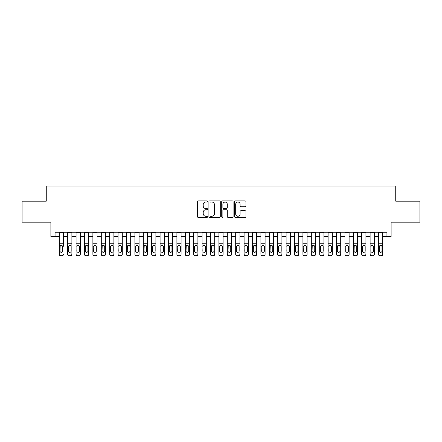 <?xml version="1.0" encoding="UTF-8"?>
<svg xmlns="http://www.w3.org/2000/svg" width="442" height="442" viewBox="0 0 442 442"><rect width="100%" height="100%" fill="white"/><g stroke="black" fill="none" stroke-linecap="round" stroke-linejoin="round"><path stroke-width="0.66" d="M207.558 201.486A0.575 0.575 0 0 0 206.983 200.906L198.22 200.906A0.823 0.823 0 0 0 197.397 201.734L197.397 216.574A0.823 0.823 0 0 0 198.22 217.403L206.983 217.403A0.575 0.575 0 0 0 207.558 216.823A0.575 0.575 0 0 0 206.983 216.248L205.845 216.248A2.641 2.641 0 0 1 203.209 213.608L203.209 212.37A2.641 2.641 0 0 1 205.845 209.729L206.983 209.729A0.575 0.575 0 0 0 207.558 209.154A0.575 0.575 0 0 0 206.983 208.574L205.845 208.574A2.641 2.641 0 0 1 203.209 205.939L203.209 204.701A2.641 2.641 0 0 1 205.845 202.06L206.983 202.06A0.575 0.575 0 0 0 207.558 201.486M245.1 206.723A0.823 0.823 0 0 0 245.923 205.895L245.923 201.734A0.823 0.823 0 0 0 245.1 200.906L235.371 200.906A0.823 0.823 0 0 0 234.547 201.734L234.547 216.574A0.823 0.823 0 0 0 235.371 217.403L245.1 217.403A0.823 0.823 0 0 0 245.923 216.574L245.923 211.547A0.823 0.823 0 0 0 245.1 210.723L240.934 210.723A0.823 0.823 0 0 0 240.111 211.547L240.111 214.038A2.204 2.204 0 0 1 237.907 216.248A2.204 2.204 0 0 1 235.697 214.038L235.697 204.27A2.204 2.204 0 0 1 237.907 202.06A2.204 2.204 0 0 1 240.111 204.27L240.111 205.895A0.823 0.823 0 0 0 240.934 206.723L245.1 206.723M55.073 236.459L55.073 232.26L386.927 232.26L386.927 236.459L391.126 236.459L391.126 222.177L419.9 222.177L419.9 201.171L395.745 201.171L395.745 186.049L46.255 186.049L46.255 201.171L22.1 201.171L22.1 222.177L50.874 222.177L50.874 236.459L59.278 236.459M220.276 201.734A0.823 0.823 0 0 0 219.453 200.906L209.723 200.906A0.823 0.823 0 0 0 208.9 201.734L208.9 216.574A0.823 0.823 0 0 0 209.723 217.403L219.453 217.403A0.823 0.823 0 0 0 220.276 216.574L220.276 201.734M222.547 200.906L232.277 200.906A0.823 0.823 0 0 1 233.1 201.734L233.1 216.574A0.823 0.823 0 0 1 232.277 217.403L228.111 217.403A0.823 0.823 0 0 1 227.287 216.574L227.287 210.558A0.823 0.823 0 0 0 226.464 209.729L223.702 209.729A0.823 0.823 0 0 0 222.878 210.558L222.878 216.823A0.575 0.575 0 0 1 222.298 217.403A0.575 0.575 0 0 1 221.724 216.823L221.724 201.734A0.823 0.823 0 0 1 222.547 200.906M63.477 236.459L67.676 236.459M71.88 236.459L76.079 236.459M80.278 236.459L84.477 236.459M88.682 236.459L92.881 236.459M97.08 236.459L101.284 236.459M105.483 236.459L109.682 236.459M113.881 236.459L118.086 236.459M122.285 236.459L126.484 236.459M130.688 236.459L134.887 236.459M139.086 236.459L143.291 236.459M147.49 236.459L151.689 236.459M155.888 236.459L160.092 236.459M164.291 236.459L168.49 236.459M172.695 236.459L176.894 236.459M181.093 236.459L185.292 236.459M189.496 236.459L193.695 236.459M197.894 236.459L202.099 236.459M206.298 236.459L210.497 236.459M214.702 236.459L218.9 236.459M223.1 236.459L227.298 236.459M231.503 236.459L235.702 236.459M239.901 236.459L244.106 236.459M248.305 236.459L252.504 236.459M256.708 236.459L260.907 236.459M265.106 236.459L269.305 236.459M273.51 236.459L277.709 236.459M281.908 236.459L286.112 236.459M290.311 236.459L294.51 236.459M298.709 236.459L302.914 236.459M307.113 236.459L311.312 236.459M315.516 236.459L319.715 236.459M323.914 236.459L328.119 236.459M332.318 236.459L336.517 236.459M340.716 236.459L344.92 236.459M349.119 236.459L353.318 236.459M357.523 236.459L361.722 236.459M365.921 236.459L370.12 236.459M374.324 236.459L378.523 236.459M382.722 236.459L386.927 236.459M210.63 202.06A0.575 0.575 0 0 0 210.055 202.64L210.055 215.668A0.575 0.575 0 0 0 210.63 216.248L211.828 216.248A2.641 2.641 0 0 0 214.464 213.608L214.464 204.701A2.641 2.641 0 0 0 211.828 202.06L210.63 202.06M227.287 204.309A2.204 2.204 0 0 0 225.083 202.105A2.204 2.204 0 0 0 222.878 204.309L222.878 207.751A0.823 0.823 0 0 0 223.702 208.574L226.464 208.574A0.823 0.823 0 0 0 227.287 207.751L227.287 204.309M59.278 246.238L59.278 254.017A1.68 1.669 -0 0 0 60.957 255.686L61.797 255.686A1.68 1.669 -0 0 0 63.477 254.017L63.477 254.283A1.68 1.669 180 0 1 61.797 255.951L61.797 255.686M63.477 246.238L63.477 232.26M62.72 251.017L62.72 246.592L62.72 251.017A1.343 1.332 180 0 1 61.377 252.354A1.343 1.332 180 0 0 62.72 251.017M60.029 251.283L60.029 251.017A1.343 1.332 180 0 0 61.377 252.354M60.676 245.443L60.029 246.487M62.079 245.443L61.377 245.244L62.571 245.973L62.72 246.592M59.278 232.26L59.278 254.283A1.68 1.669 180 0 0 60.957 255.951L61.797 255.951M59.278 245.973L60.178 245.973L60.029 251.017M60.178 245.973L61.377 245.244M67.676 246.238L67.676 254.017A1.68 1.669 0 0 0 69.355 255.686L70.195 255.686A1.68 1.669 0 0 0 71.88 254.017L71.88 254.283A1.68 1.669 180 0 1 70.195 255.951L70.195 255.686M71.123 251.017L71.123 246.592L71.123 251.017A1.343 1.332 180 0 1 69.775 252.354A1.343 1.332 180 0 0 71.123 251.017M68.433 251.283L68.433 251.017A1.343 1.332 180 0 0 69.775 252.354M69.074 245.443L68.433 246.487M70.477 245.443L69.775 245.244L70.974 245.973L71.123 246.592M76.079 246.238L76.079 254.017A1.68 1.669 0 0 0 77.759 255.686L78.599 255.686A1.68 1.669 0 0 0 80.278 254.017L80.278 254.283A1.68 1.669 180 0 1 78.599 255.951L78.599 255.686M79.521 251.017L79.521 246.592L79.521 251.017A1.343 1.332 180 0 1 78.179 252.354A1.343 1.332 180 0 0 79.521 251.017M76.836 251.283L76.836 251.017A1.343 1.332 180 0 0 78.179 252.354M77.477 245.443L76.836 246.487M78.88 245.443L78.179 245.244L79.372 245.973L79.521 246.592M84.477 246.238L84.477 254.017A1.68 1.669 0 0 0 86.162 255.686L87.002 255.686A1.68 1.669 0 0 0 88.682 254.017L88.682 254.283A1.68 1.669 180 0 1 87.002 255.951L87.002 255.686M87.925 251.017L87.925 246.592L87.925 251.017A1.343 1.332 180 0 1 86.582 252.354A1.343 1.332 180 0 0 87.925 251.017M85.234 251.283L85.234 251.017A1.343 1.332 180 0 0 86.582 252.354M85.881 245.443L85.234 246.487M87.278 245.443L86.582 245.244L87.776 245.973L87.925 246.592M92.881 246.238L92.881 254.017A1.68 1.669 0 0 0 94.56 255.686L95.4 255.686A1.68 1.669 0 0 0 97.08 254.017L97.08 254.283A1.68 1.669 180 0 1 95.4 255.951L95.4 255.686M96.323 251.017L96.323 246.592L96.323 251.017A1.343 1.332 180 0 1 94.98 252.354A1.343 1.332 180 0 0 96.323 251.017M93.638 251.283L93.638 251.017A1.343 1.332 180 0 0 94.98 252.354M94.279 245.443L93.638 246.487M95.682 245.443L94.98 245.244L96.174 245.973L96.323 246.592M71.88 232.26L71.88 254.283M67.676 232.26L67.676 254.283A1.68 1.669 180 0 0 69.355 255.951L70.195 255.951M67.676 245.973L68.582 245.973L68.433 251.017M68.582 245.973L69.775 245.244M80.278 232.26L80.278 254.283M76.079 232.26L76.079 254.283A1.68 1.669 180 0 0 77.759 255.951L78.599 255.951M76.079 245.973L76.985 245.973L76.836 251.017M76.985 245.973L78.179 245.244M88.682 232.26L88.682 254.283M84.477 232.26L84.477 254.283A1.68 1.669 180 0 0 86.162 255.951L87.002 255.951M84.477 245.973L85.383 245.973L85.234 251.017M85.383 245.973L86.582 245.244M97.08 232.26L97.08 254.283M92.881 232.26L92.881 254.283A1.68 1.669 180 0 0 94.56 255.951L95.4 255.951M92.881 245.973L93.787 245.973L93.638 251.017M93.787 245.973L94.98 245.244M101.284 246.238L101.284 254.017A1.68 1.669 0 0 0 102.964 255.686L103.804 255.686A1.68 1.669 0 0 0 105.483 254.017L105.483 254.283A1.68 1.669 180 0 1 103.804 255.951L103.804 255.686M104.726 251.017L104.726 246.592L104.726 251.017A1.343 1.332 180 0 1 103.384 252.354A1.343 1.332 180 0 0 104.726 251.017M102.036 251.283L102.036 251.017A1.343 1.332 180 0 0 103.384 252.354M102.682 245.443L102.036 246.487M104.085 245.443L103.384 245.244L104.577 245.973L104.726 246.592M105.483 232.26L105.483 254.283M101.284 232.26L101.284 254.283A1.68 1.669 180 0 0 102.964 255.951L103.804 255.951M101.284 245.973L102.185 245.973L102.036 251.017M102.185 245.973L103.384 245.244M109.682 246.238L109.682 254.017A1.68 1.669 0 0 0 111.362 255.686L112.202 255.686A1.68 1.669 0 0 0 113.881 254.017L113.881 254.283A1.68 1.669 180 0 1 112.202 255.951L112.202 255.686M113.13 251.017L113.13 246.592L113.13 251.017A1.343 1.332 180 0 1 111.782 252.354A1.343 1.332 180 0 0 113.13 251.017M110.439 251.283L110.439 251.017A1.343 1.332 180 0 0 111.782 252.354M111.08 245.443L110.439 246.487M112.483 245.443L111.782 245.244L112.981 245.973L113.13 246.592M113.881 232.26L113.881 254.283M109.682 232.26L109.682 254.283A1.68 1.669 180 0 0 111.362 255.951L112.202 255.951M109.682 245.973L110.588 245.973L110.439 251.017M110.588 245.973L111.782 245.244M118.086 246.238L118.086 254.017A1.68 1.669 0 0 0 119.765 255.686L120.605 255.686A1.68 1.669 0 0 0 122.285 254.017L122.285 254.283A1.68 1.669 180 0 1 120.605 255.951L120.605 255.686M121.528 251.017L121.528 246.592L121.528 251.017A1.343 1.332 180 0 1 120.185 252.354A1.343 1.332 180 0 0 121.528 251.017M118.843 251.283L118.843 251.017A1.343 1.332 180 0 0 120.185 252.354M119.484 245.443L118.843 246.487M120.887 245.443L120.185 245.244L121.379 245.973L121.528 246.592M122.285 232.26L122.285 254.283M118.086 232.26L118.086 254.283A1.68 1.669 180 0 0 119.765 255.951L120.605 255.951M118.086 245.973L118.992 245.973L118.843 251.017M118.992 245.973L120.185 245.244M126.484 246.238L126.484 254.017A1.68 1.669 0 0 0 128.163 255.686L129.009 255.686A1.68 1.669 0 0 0 130.688 254.017L130.688 254.283A1.68 1.669 180 0 1 129.009 255.951L129.009 255.686M129.931 251.017L129.931 246.592L129.931 251.017A1.343 1.332 180 0 1 128.583 252.354A1.343 1.332 180 0 0 129.931 251.017M127.241 251.283L127.241 251.017A1.343 1.332 180 0 0 128.583 252.354M127.887 245.443L127.241 246.487M129.285 245.443L128.583 245.244L129.782 245.973L129.931 246.592M130.688 232.26L130.688 254.283M126.484 232.26L126.484 254.283A1.68 1.669 180 0 0 128.163 255.951L129.009 255.951M126.484 245.973L127.39 245.973L127.241 251.017M127.39 245.973L128.583 245.244M134.887 246.238L134.887 254.017A1.68 1.669 0 0 0 136.567 255.686L137.407 255.686A1.68 1.669 0 0 0 139.086 254.017L139.086 254.283A1.68 1.669 180 0 1 137.407 255.951L137.407 255.686M138.329 251.017L138.329 246.592L138.329 251.017A1.343 1.332 180 0 1 136.987 252.354A1.343 1.332 180 0 0 138.329 251.017M135.644 251.283L135.644 251.017A1.343 1.332 180 0 0 136.987 252.354M136.285 245.443L135.644 246.487M137.689 245.443L136.987 245.244L138.18 245.973L138.329 246.592M139.086 232.26L139.086 254.283M134.887 232.26L134.887 254.283A1.68 1.669 180 0 0 136.567 255.951L137.407 255.951M134.887 245.973L135.793 245.973L135.644 251.017M135.793 245.973L136.987 245.244M143.291 246.238L143.291 254.017A1.68 1.669 0 0 0 144.97 255.686L145.81 255.686A1.68 1.669 0 0 0 147.49 254.017L147.49 254.283A1.68 1.669 180 0 1 145.81 255.951L145.81 255.686M146.733 251.017L146.733 246.592L146.733 251.017A1.343 1.332 180 0 1 145.39 252.354A1.343 1.332 180 0 0 146.733 251.017M144.042 251.283L144.042 251.017A1.343 1.332 180 0 0 145.39 252.354M144.689 245.443L144.042 246.487M146.092 245.443L145.39 245.244L146.584 245.973L146.733 246.592M147.49 232.26L147.49 254.283M143.291 232.26L143.291 254.283A1.68 1.669 180 0 0 144.97 255.951L145.81 255.951M143.291 245.973L144.191 245.973L144.042 251.017M144.191 245.973L145.39 245.244M151.689 246.238L151.689 254.017A1.68 1.669 0 0 0 153.368 255.686L154.208 255.686A1.68 1.669 0 0 0 155.888 254.017L155.888 254.283A1.68 1.669 180 0 1 154.208 255.951L154.208 255.686M155.136 251.017L155.136 246.592L155.136 251.017A1.343 1.332 180 0 1 153.788 252.354A1.343 1.332 180 0 0 155.136 251.017M152.446 251.283L152.446 251.017A1.343 1.332 180 0 0 153.788 252.354M153.087 245.443L152.446 246.487M154.49 245.443L153.788 245.244L154.987 245.973L155.136 246.592M155.888 232.26L155.888 254.283M151.689 232.26L151.689 254.283A1.68 1.669 180 0 0 153.368 255.951L154.208 255.951M151.689 245.973L152.595 245.973L152.446 251.017M152.595 245.973L153.788 245.244M160.092 246.238L160.092 254.017A1.68 1.669 0 0 0 161.772 255.686L162.612 255.686A1.68 1.669 0 0 0 164.291 254.017L164.291 254.283A1.68 1.669 180 0 1 162.612 255.951L162.612 255.686M163.534 251.017L163.534 246.592L163.534 251.017A1.343 1.332 180 0 1 162.192 252.354A1.343 1.332 180 0 0 163.534 251.017M160.849 251.283L160.849 251.017A1.343 1.332 180 0 0 162.192 252.354M161.49 245.443L160.849 246.487M162.894 245.443L162.192 245.244L163.385 245.973L163.534 246.592M164.291 232.26L164.291 254.283M160.092 232.26L160.092 254.283A1.68 1.669 180 0 0 161.772 255.951L162.612 255.951M160.092 245.973L160.998 245.973L160.849 251.017M160.998 245.973L162.192 245.244M168.49 246.238L168.49 254.017A1.68 1.669 0 0 0 170.17 255.686L171.01 255.686A1.68 1.669 0 0 0 172.695 254.017L172.695 254.283A1.68 1.669 180 0 1 171.01 255.951L171.01 255.686M171.938 251.017L171.938 246.592L171.938 251.017A1.343 1.332 180 0 1 170.59 252.354A1.343 1.332 180 0 0 171.938 251.017M169.247 251.283L169.247 251.017A1.343 1.332 180 0 0 170.59 252.354M169.894 245.443L169.247 246.487M171.292 245.443L170.59 245.244L171.789 245.973L171.938 246.592M172.695 232.26L172.695 254.283M168.49 232.26L168.49 254.283A1.68 1.669 180 0 0 170.17 255.951L171.01 255.951M168.49 245.973L169.397 245.973L169.247 251.017M169.397 245.973L170.59 245.244M176.894 246.238L176.894 254.017A1.68 1.669 0 0 0 178.574 255.686L179.413 255.686A1.68 1.669 0 0 0 181.093 254.017L181.093 254.283A1.68 1.669 180 0 1 179.413 255.951L179.413 255.686M180.336 251.017L180.336 246.592L180.336 251.017A1.343 1.332 180 0 1 178.993 252.354A1.343 1.332 180 0 0 180.336 251.017M177.651 251.283L177.651 251.017A1.343 1.332 180 0 0 178.993 252.354M178.292 245.443L177.651 246.487M179.695 245.443L178.993 245.244L180.187 245.973L180.336 246.592M181.093 232.26L181.093 254.283M176.894 232.26L176.894 254.283A1.68 1.669 180 0 0 178.574 255.951L179.413 255.951M176.894 245.973L177.8 245.973L177.651 251.017M177.8 245.973L178.993 245.244M185.292 246.238L185.292 254.017A1.68 1.669 0 0 0 186.977 255.686L187.817 255.686A1.68 1.669 0 0 0 189.496 254.017L189.496 254.283A1.68 1.669 180 0 1 187.817 255.951L187.817 255.686M188.74 251.017L188.74 246.592L188.74 251.017A1.343 1.332 180 0 1 187.397 252.354A1.343 1.332 180 0 0 188.74 251.017M186.049 251.283L186.049 251.017A1.343 1.332 180 0 0 187.397 252.354M186.695 245.443L186.049 246.487M188.099 245.443L187.397 245.244L188.59 245.973L188.74 246.592M189.496 232.26L189.496 254.283M185.292 232.26L185.292 254.283A1.68 1.669 180 0 0 186.977 255.951L187.817 255.951M185.292 245.973L186.198 245.973L186.049 251.017M186.198 245.973L187.397 245.244M193.695 246.238L193.695 254.017A1.68 1.669 0 0 0 195.375 255.686L196.215 255.686A1.68 1.669 0 0 0 197.894 254.017L197.894 254.283A1.68 1.669 180 0 1 196.215 255.951L196.215 255.686M197.143 251.017L197.143 246.592L197.143 251.017A1.343 1.332 180 0 1 195.795 252.354A1.343 1.332 180 0 0 197.143 251.017M194.452 251.283L194.452 251.017A1.343 1.332 180 0 0 195.795 252.354M195.093 245.443L194.452 246.487M196.497 245.443L195.795 245.244L196.994 245.973L197.143 246.592M197.894 232.26L197.894 254.283M193.695 232.26L193.695 254.283A1.68 1.669 180 0 0 195.375 255.951L196.215 255.951M193.695 245.973L194.602 245.973L194.452 251.017M194.602 245.973L195.795 245.244M202.099 246.238L202.099 254.017A1.68 1.669 0 0 0 203.779 255.686L204.618 255.686A1.68 1.669 0 0 0 206.298 254.017L206.298 254.283A1.68 1.669 180 0 1 204.618 255.951L204.618 255.686M205.541 251.017L205.541 246.592L205.541 251.017A1.343 1.332 180 0 1 204.198 252.354A1.343 1.332 180 0 0 205.541 251.017M202.856 251.283L202.856 251.017A1.343 1.332 180 0 0 204.198 252.354M203.497 245.443L202.856 246.487M204.9 245.443L204.198 245.244L205.392 245.973L205.541 246.592M206.298 232.26L206.298 254.283M202.099 232.26L202.099 254.283A1.68 1.669 180 0 0 203.779 255.951L204.618 255.951M202.099 245.973L203 245.973L202.856 251.017M203 245.973L204.198 245.244M210.497 246.238L210.497 254.017A1.68 1.669 0 0 0 212.177 255.686L213.016 255.686A1.68 1.669 0 0 0 214.702 254.017L214.702 254.283A1.68 1.669 180 0 1 213.016 255.951L213.016 255.686M213.945 251.017L213.945 246.592L213.945 251.017A1.343 1.332 180 0 1 212.596 252.354A1.343 1.332 180 0 0 213.945 251.017M211.254 251.283L211.254 251.017A1.343 1.332 180 0 0 212.596 252.354M211.895 245.443L211.254 246.487M213.298 245.443L212.596 245.244L213.795 245.973L213.945 246.592M214.702 232.26L214.702 254.283M210.497 232.26L210.497 254.283A1.68 1.669 180 0 0 212.177 255.951L213.016 255.951M210.497 245.973L211.403 245.973L211.254 251.017M211.403 245.973L212.596 245.244M218.9 246.238L218.9 254.017A1.68 1.669 0 0 0 220.58 255.686L221.42 255.686A1.68 1.669 0 0 0 223.1 254.017L223.1 254.283A1.68 1.669 180 0 1 221.42 255.951L221.42 255.686M222.343 251.017L222.343 246.592L222.343 251.017A1.343 1.332 180 0 1 221 252.354A1.343 1.332 180 0 0 222.343 251.017M219.657 251.283L219.657 251.017A1.343 1.332 180 0 0 221 252.354M220.298 245.443L219.657 246.487M221.702 245.443L221 245.244L222.193 245.973L222.343 246.592M223.1 232.26L223.1 254.283M218.9 232.26L218.9 254.283A1.68 1.669 180 0 0 220.58 255.951L221.42 255.951M218.9 245.973L219.807 245.973L219.657 251.017M219.807 245.973L221 245.244M227.298 246.238L227.298 254.017A1.68 1.669 0 0 0 228.984 255.686L229.823 255.686A1.68 1.669 0 0 0 231.503 254.017L231.503 254.283A1.68 1.669 180 0 1 229.823 255.951L229.823 255.686M230.746 251.017L230.746 246.592L230.746 251.017A1.343 1.332 180 0 1 229.404 252.354A1.343 1.332 180 0 0 230.746 251.017M228.055 251.283L228.055 251.017A1.343 1.332 180 0 0 229.404 252.354M228.702 245.443L228.055 246.487M230.105 245.443L229.404 245.244L230.597 245.973L230.746 246.592M231.503 232.26L231.503 254.283M227.298 232.26L227.298 254.283A1.68 1.669 180 0 0 228.984 255.951L229.823 255.951M227.298 245.973L228.205 245.973L228.055 251.017M228.205 245.973L229.404 245.244M235.702 246.238L235.702 254.017A1.68 1.669 0 0 0 237.382 255.686L238.221 255.686A1.68 1.669 0 0 0 239.901 254.017L239.901 254.283A1.68 1.669 180 0 1 238.221 255.951L238.221 255.686M239.144 251.017L239.144 246.592L239.144 251.017A1.343 1.332 180 0 1 237.802 252.354A1.343 1.332 180 0 0 239.144 251.017M236.459 251.283L236.459 251.017A1.343 1.332 180 0 0 237.802 252.354M237.1 245.443L236.459 246.487M238.503 245.443L237.802 245.244L239 245.973L239.144 246.592M239.901 232.26L239.901 254.283M235.702 232.26L235.702 254.283A1.68 1.669 180 0 0 237.382 255.951L238.221 255.951M235.702 245.973L236.608 245.973L236.459 251.017M236.608 245.973L237.802 245.244M244.106 246.238L244.106 254.017A1.68 1.669 0 0 0 245.785 255.686L246.625 255.686A1.68 1.669 0 0 0 248.305 254.017L248.305 254.283A1.68 1.669 180 0 1 246.625 255.951L246.625 255.686M247.548 251.017L247.548 246.592L247.548 251.017A1.343 1.332 180 0 1 246.205 252.354A1.343 1.332 180 0 0 247.548 251.017M244.857 251.283L244.857 251.017A1.343 1.332 180 0 0 246.205 252.354M245.503 245.443L244.857 246.487M246.907 245.443L246.205 245.244L247.398 245.973L247.548 246.592M248.305 232.26L248.305 254.283M244.106 232.26L244.106 254.283A1.68 1.669 180 0 0 245.785 255.951L246.625 255.951M244.106 245.973L245.006 245.973L244.857 251.017M245.006 245.973L246.205 245.244M252.504 246.238L252.504 254.017A1.68 1.669 0 0 0 254.183 255.686L255.023 255.686A1.68 1.669 0 0 0 256.708 254.017L256.708 254.283A1.68 1.669 180 0 1 255.023 255.951L255.023 255.686M255.951 251.017L255.951 246.592L255.951 251.017A1.343 1.332 180 0 1 254.603 252.354A1.343 1.332 180 0 0 255.951 251.017M253.26 251.283L253.26 251.017A1.343 1.332 180 0 0 254.603 252.354M253.901 245.443L253.26 246.487M255.305 245.443L254.603 245.244L255.802 245.973L255.951 246.592M256.708 232.26L256.708 254.283M252.504 232.26L252.504 254.283A1.68 1.669 180 0 0 254.183 255.951L255.023 255.951M252.504 245.973L253.41 245.973L253.26 251.017M253.41 245.973L254.603 245.244M260.907 246.238L260.907 254.017A1.68 1.669 0 0 0 262.587 255.686L263.426 255.686A1.68 1.669 0 0 0 265.106 254.017L265.106 254.283A1.68 1.669 180 0 1 263.426 255.951L263.426 255.686M264.349 251.017L264.349 246.592L264.349 251.017A1.343 1.332 180 0 1 263.007 252.354A1.343 1.332 180 0 0 264.349 251.017M261.664 251.283L261.664 251.017A1.343 1.332 180 0 0 263.007 252.354M262.305 245.443L261.664 246.487M263.708 245.443L263.007 245.244L264.2 245.973L264.349 246.592M265.106 232.26L265.106 254.283M260.907 232.26L260.907 254.283A1.68 1.669 180 0 0 262.587 255.951L263.426 255.951M260.907 245.973L261.813 245.973L261.664 251.017M261.813 245.973L263.007 245.244M269.305 246.238L269.305 254.017A1.68 1.669 0 0 0 270.99 255.686L271.83 255.686A1.68 1.669 0 0 0 273.51 254.017L273.51 254.283A1.68 1.669 180 0 1 271.83 255.951L271.83 255.686M272.753 251.017L272.753 246.592L272.753 251.017A1.343 1.332 180 0 1 271.41 252.354A1.343 1.332 180 0 0 272.753 251.017M270.062 251.283L270.062 251.017A1.343 1.332 180 0 0 271.41 252.354M270.708 245.443L270.062 246.487M272.106 245.443L271.41 245.244L272.603 245.973L272.753 246.592M277.709 246.238L277.709 254.283A1.68 1.669 180 0 0 279.388 255.951L280.228 255.686A1.68 1.669 0 0 0 281.908 254.017L281.908 254.283A1.68 1.669 180 0 1 280.228 255.951M281.151 251.017L281.151 246.592L281.151 251.017A1.343 1.332 180 0 1 279.808 252.354A1.343 1.332 180 0 0 281.151 251.017M278.466 251.283L278.466 251.017A1.343 1.332 180 0 0 279.808 252.354M279.106 245.443L278.466 246.487M280.51 245.443L279.808 245.244L281.002 245.973L281.151 246.592M286.112 246.238L286.112 254.283A1.68 1.669 180 0 0 287.792 255.951L288.632 255.686A1.68 1.669 0 0 0 290.311 254.017L290.311 254.283A1.68 1.669 180 0 1 288.632 255.951M289.554 251.017L289.554 246.592L289.554 251.017A1.343 1.332 180 0 1 288.212 252.354A1.343 1.332 180 0 0 289.554 251.017M286.864 251.283L286.864 251.017A1.343 1.332 180 0 0 288.212 252.354M287.51 245.443L286.864 246.487M288.913 245.443L288.212 245.244L289.405 245.973L289.554 246.592M273.51 232.26L273.51 254.283M269.305 232.26L269.305 254.283A1.68 1.669 180 0 0 270.99 255.951L271.83 255.951M269.305 245.973L270.211 245.973L270.062 251.017M270.211 245.973L271.41 245.244M281.908 232.26L281.908 254.283M277.709 232.26L277.709 254.017A1.68 1.669 0 0 0 279.388 255.686L280.228 255.686M279.388 255.686L279.388 255.951A1.68 1.669 180 0 1 277.709 254.283L277.709 254.283M277.709 245.973L278.615 245.973L278.466 251.017M278.615 245.973L279.808 245.244M290.311 232.26L290.311 254.283M286.112 232.26L286.112 254.017A1.68 1.669 0 0 0 287.792 255.686L288.632 255.686M287.792 255.686L287.792 255.951A1.68 1.669 180 0 1 286.112 254.283L286.112 254.283M286.112 245.973L287.013 245.973L286.864 251.017M287.013 245.973L288.212 245.244M294.51 246.238L294.51 254.017A1.68 1.669 0 0 0 296.19 255.686L297.03 255.686A1.68 1.669 0 0 0 298.709 254.017L298.709 254.283A1.68 1.669 180 0 1 297.03 255.951L297.03 255.686M297.958 251.017L297.958 246.592L297.958 251.017A1.343 1.332 180 0 1 296.61 252.354A1.343 1.332 180 0 0 297.958 251.017M295.267 251.283L295.267 251.017A1.343 1.332 180 0 0 296.61 252.354M295.908 245.443L295.267 246.487M297.311 245.443L296.61 245.244L297.809 245.973L297.958 246.592M298.709 232.26L298.709 254.283M294.51 232.26L294.51 254.283A1.68 1.669 180 0 0 296.19 255.951L297.03 255.951M294.51 245.973L295.416 245.973L295.267 251.017M295.416 245.973L296.61 245.244M302.914 246.238L302.914 254.017A1.68 1.669 0 0 0 304.593 255.686L305.433 255.686A1.68 1.669 0 0 0 307.113 254.017L307.113 254.283A1.68 1.669 180 0 1 305.433 255.951L305.433 255.686M306.356 251.017L306.356 246.592L306.356 251.017A1.343 1.332 180 0 1 305.013 252.354A1.343 1.332 180 0 0 306.356 251.017M303.671 251.283L303.671 251.017A1.343 1.332 180 0 0 305.013 252.354M304.311 245.443L303.671 246.487M305.715 245.443L305.013 245.244L306.207 245.973L306.356 246.592M307.113 232.26L307.113 254.283M302.914 232.26L302.914 254.283A1.68 1.669 180 0 0 304.593 255.951L305.433 255.951M302.914 245.973L303.82 245.973L303.671 251.017M303.82 245.973L305.013 245.244M311.312 246.238L311.312 254.017A1.68 1.669 0 0 0 312.991 255.686L313.837 255.686A1.68 1.669 0 0 0 315.516 254.017L315.516 254.283A1.68 1.669 180 0 1 313.837 255.951L313.837 255.686M314.759 251.017L314.759 246.592L314.759 251.017A1.343 1.332 180 0 1 313.417 252.354A1.343 1.332 180 0 0 314.759 251.017M312.069 251.283L312.069 251.017A1.343 1.332 180 0 0 313.417 252.354M312.715 245.443L312.069 246.487M314.113 245.443L313.417 245.244L314.61 245.973L314.759 246.592M315.516 232.26L315.516 254.283M311.312 232.26L311.312 254.283A1.68 1.669 180 0 0 312.991 255.951L313.837 255.951M311.312 245.973L312.218 245.973L312.069 251.017M312.218 245.973L313.417 245.244M319.715 246.238L319.715 254.017A1.68 1.669 0 0 0 321.395 255.686L322.235 255.686A1.68 1.669 0 0 0 323.914 254.017L323.914 254.283A1.68 1.669 180 0 1 322.235 255.951L322.235 255.686M323.157 251.017L323.157 246.592L323.157 251.017A1.343 1.332 180 0 1 321.815 252.354A1.343 1.332 180 0 0 323.157 251.017M320.472 251.283L320.472 251.017A1.343 1.332 180 0 0 321.815 252.354M321.113 245.443L320.472 246.487M322.516 245.443L321.815 245.244L323.008 245.973L323.157 246.592M323.914 232.26L323.914 254.283M319.715 232.26L319.715 254.283A1.68 1.669 180 0 0 321.395 255.951L322.235 255.951M319.715 245.973L320.621 245.973L320.472 251.017M320.621 245.973L321.815 245.244M328.119 246.238L328.119 254.017A1.68 1.669 0 0 0 329.798 255.686L330.638 255.686A1.68 1.669 0 0 0 332.318 254.017L332.318 254.283A1.68 1.669 180 0 1 330.638 255.951L330.638 255.686M331.561 251.017L331.561 246.592L331.561 251.017A1.343 1.332 180 0 1 330.218 252.354A1.343 1.332 180 0 0 331.561 251.017M328.87 251.283L328.87 251.017A1.343 1.332 180 0 0 330.218 252.354M329.517 245.443L328.87 246.487M330.92 245.443L330.218 245.244L331.412 245.973L331.561 246.592M332.318 232.26L332.318 254.283M328.119 232.26L328.119 254.283A1.68 1.669 180 0 0 329.798 255.951L330.638 255.951M328.119 245.973L329.019 245.973L328.87 251.017M329.019 245.973L330.218 245.244M336.517 246.238L336.517 254.283A1.68 1.669 180 0 0 338.196 255.951L339.036 255.686A1.68 1.669 0 0 0 340.716 254.017L340.716 254.283A1.68 1.669 180 0 1 339.036 255.951M339.964 251.017L339.964 246.592L339.964 251.017A1.343 1.332 180 0 1 338.616 252.354A1.343 1.332 180 0 0 339.964 251.017M337.274 251.283L337.274 251.017A1.343 1.332 180 0 0 338.616 252.354M337.915 245.443L337.274 246.487M339.318 245.443L338.616 245.244L339.815 245.973L339.964 246.592M340.716 232.26L340.716 254.283M336.517 232.26L336.517 254.017A1.68 1.669 0 0 0 338.196 255.686L339.036 255.686M338.196 255.686L338.196 255.951A1.68 1.669 180 0 1 336.517 254.283L336.517 254.283M336.517 245.973L337.423 245.973L337.274 251.017M337.423 245.973L338.616 245.244M344.92 246.238L344.92 254.017A1.68 1.669 0 0 0 346.6 255.686L347.44 255.686A1.68 1.669 0 0 0 349.119 254.017L349.119 254.283A1.68 1.669 180 0 1 347.44 255.951L347.44 255.686M348.362 251.017L348.362 246.592L348.362 251.017A1.343 1.332 180 0 1 347.02 252.354A1.343 1.332 180 0 0 348.362 251.017M345.677 251.283L345.677 251.017A1.343 1.332 180 0 0 347.02 252.354M346.318 245.443L345.677 246.487M347.721 245.443L347.02 245.244L348.213 245.973L348.362 246.592M349.119 232.26L349.119 254.283M344.92 232.26L344.92 254.283A1.68 1.669 180 0 0 346.6 255.951L347.44 255.951M344.92 245.973L345.826 245.973L345.677 251.017M345.826 245.973L347.02 245.244M353.318 246.238L353.318 254.017A1.68 1.669 0 0 0 354.998 255.686L355.838 255.686A1.68 1.669 0 0 0 357.523 254.017L357.523 254.283A1.68 1.669 180 0 1 355.838 255.951L355.838 255.686M356.766 251.017L356.766 246.592L356.766 251.017A1.343 1.332 180 0 1 355.418 252.354A1.343 1.332 180 0 0 356.766 251.017M354.075 251.283L354.075 251.017A1.343 1.332 180 0 0 355.418 252.354M354.722 245.443L354.075 246.487M356.119 245.443L355.418 245.244L356.617 245.973L356.766 246.592M357.523 232.26L357.523 254.283M353.318 232.26L353.318 254.283A1.68 1.669 180 0 0 354.998 255.951L355.838 255.951M353.318 245.973L354.224 245.973L354.075 251.017M354.224 245.973L355.418 245.244M361.722 246.238L361.722 254.283A1.68 1.669 180 0 0 363.401 255.951L364.241 255.686A1.68 1.669 0 0 0 365.921 254.017L365.921 254.283A1.68 1.669 180 0 1 364.241 255.951M365.164 251.017L365.164 246.592L365.164 251.017A1.343 1.332 180 0 1 363.821 252.354A1.343 1.332 180 0 0 365.164 251.017M362.479 251.283L362.479 251.017A1.343 1.332 180 0 0 363.821 252.354M363.12 245.443L362.479 246.487M364.523 245.443L363.821 245.244L365.015 245.973L365.164 246.592M365.921 232.26L365.921 254.283M361.722 232.26L361.722 254.017A1.68 1.669 0 0 0 363.401 255.686L364.241 255.686M363.401 255.686L363.401 255.951A1.68 1.669 180 0 1 361.722 254.283L361.722 254.283M361.722 245.973L362.628 245.973L362.479 251.017M362.628 245.973L363.821 245.244M370.12 246.238L370.12 254.017A1.68 1.669 0 0 0 371.805 255.686L372.645 255.686A1.68 1.669 0 0 0 374.324 254.017L374.324 254.283A1.68 1.669 180 0 1 372.645 255.951L372.645 255.686M373.567 251.017L373.567 246.592L373.567 251.017A1.343 1.332 180 0 1 372.225 252.354A1.343 1.332 180 0 0 373.567 251.017M370.877 251.283L370.877 251.017A1.343 1.332 180 0 0 372.225 252.354M371.523 245.443L370.877 246.487M372.926 245.443L372.225 245.244L373.418 245.973L373.567 246.592M374.324 232.26L374.324 254.283M370.12 232.26L370.12 254.283A1.68 1.669 180 0 0 371.805 255.951L372.645 255.951M370.12 245.973L371.026 245.973L370.877 251.017M371.026 245.973L372.225 245.244M378.523 246.238L378.523 254.017A1.68 1.669 0 0 0 380.203 255.686L381.043 255.686A1.68 1.669 0 0 0 382.722 254.017L382.722 254.283A1.68 1.669 180 0 1 381.043 255.951L381.043 255.686M381.971 251.017L381.971 246.592L381.971 251.017A1.343 1.332 180 0 1 380.623 252.354A1.343 1.332 180 0 0 381.971 251.017M379.28 251.283L379.28 251.017A1.343 1.332 180 0 0 380.623 252.354M379.921 245.443L379.28 246.487M381.324 245.443L380.623 245.244L381.822 245.973L381.971 246.592M382.722 232.26L382.722 254.283M378.523 232.26L378.523 254.283A1.68 1.669 180 0 0 380.203 255.951L381.043 255.951M378.523 245.973L379.429 245.973L379.28 251.017M379.429 245.973L380.623 245.244M62.571 245.973L63.477 245.973M59.278 243.802L63.477 243.802M59.278 232.315L63.477 232.315M70.974 245.973L71.88 245.973M67.676 243.802L71.88 243.802M67.676 232.315L71.88 232.315M79.372 245.973L80.278 245.973M76.079 243.802L80.278 243.802M76.079 232.315L80.278 232.315M87.776 245.973L88.682 245.973M84.477 243.802L88.682 243.802M84.477 232.315L88.682 232.315M96.174 245.973L97.08 245.973M92.881 243.802L97.08 243.802M92.881 232.315L97.08 232.315M104.577 245.973L105.483 245.973M101.284 243.802L105.483 243.802M101.284 232.315L105.483 232.315M112.981 245.973L113.881 245.973M109.682 243.802L113.881 243.802M109.682 232.315L113.881 232.315M121.379 245.973L122.285 245.973M118.086 243.802L122.285 243.802M118.086 232.315L122.285 232.315M129.782 245.973L130.688 245.973M126.484 243.802L130.688 243.802M126.484 232.315L130.688 232.315M138.18 245.973L139.086 245.973M134.887 243.802L139.086 243.802M134.887 232.315L139.086 232.315M146.584 245.973L147.49 245.973M143.291 243.802L147.49 243.802M143.291 232.315L147.49 232.315M154.987 245.973L155.888 245.973M151.689 243.802L155.888 243.802M151.689 232.315L155.888 232.315M163.385 245.973L164.291 245.973M160.092 243.802L164.291 243.802M160.092 232.315L164.291 232.315M171.789 245.973L172.695 245.973M168.49 243.802L172.695 243.802M168.49 232.315L172.695 232.315M180.187 245.973L181.093 245.973M176.894 243.802L181.093 243.802M176.894 232.315L181.093 232.315M188.59 245.973L189.496 245.973M185.292 243.802L189.496 243.802M185.292 232.315L189.496 232.315M196.994 245.973L197.894 245.973M193.695 243.802L197.894 243.802M193.695 232.315L197.894 232.315M205.392 245.973L206.298 245.973M202.099 243.802L206.298 243.802M202.099 232.315L206.298 232.315M213.795 245.973L214.702 245.973M210.497 243.802L214.702 243.802M210.497 232.315L214.702 232.315M222.193 245.973L223.1 245.973M218.9 243.802L223.1 243.802M218.9 232.315L223.1 232.315M230.597 245.973L231.503 245.973M227.298 243.802L231.503 243.802M227.298 232.315L231.503 232.315M239 245.973L239.901 245.973M235.702 243.802L239.901 243.802M235.702 232.315L239.901 232.315M247.398 245.973L248.305 245.973M244.106 243.802L248.305 243.802M244.106 232.315L248.305 232.315M255.802 245.973L256.708 245.973M252.504 243.802L256.708 243.802M252.504 232.315L256.708 232.315M264.2 245.973L265.106 245.973M260.907 243.802L265.106 243.802M260.907 232.315L265.106 232.315M272.603 245.973L273.51 245.973M269.305 243.802L273.51 243.802M269.305 232.315L273.51 232.315M281.002 245.973L281.908 245.973M277.709 243.802L281.908 243.802M277.709 232.315L281.908 232.315M289.405 245.973L290.311 245.973M286.112 243.802L290.311 243.802M286.112 232.315L290.311 232.315M297.809 245.973L298.709 245.973M294.51 243.802L298.709 243.802M294.51 232.315L298.709 232.315M306.207 245.973L307.113 245.973M302.914 243.802L307.113 243.802M302.914 232.315L307.113 232.315M314.61 245.973L315.516 245.973M311.312 243.802L315.516 243.802M311.312 232.315L315.516 232.315M323.008 245.973L323.914 245.973M319.715 243.802L323.914 243.802M319.715 232.315L323.914 232.315M331.412 245.973L332.318 245.973M328.119 243.802L332.318 243.802M328.119 232.315L332.318 232.315M339.815 245.973L340.716 245.973M336.517 243.802L340.716 243.802M336.517 232.315L340.716 232.315M348.213 245.973L349.119 245.973M344.92 243.802L349.119 243.802M344.92 232.315L349.119 232.315M356.617 245.973L357.523 245.973M353.318 243.802L357.523 243.802M353.318 232.315L357.523 232.315M365.015 245.973L365.921 245.973M361.722 243.802L365.921 243.802M361.722 232.315L365.921 232.315M373.418 245.973L374.324 245.973M370.12 243.802L374.324 243.802M370.12 232.315L374.324 232.315M381.822 245.973L382.722 245.973M378.523 243.802L382.722 243.802M378.523 232.315L382.722 232.315"/></g></svg>

